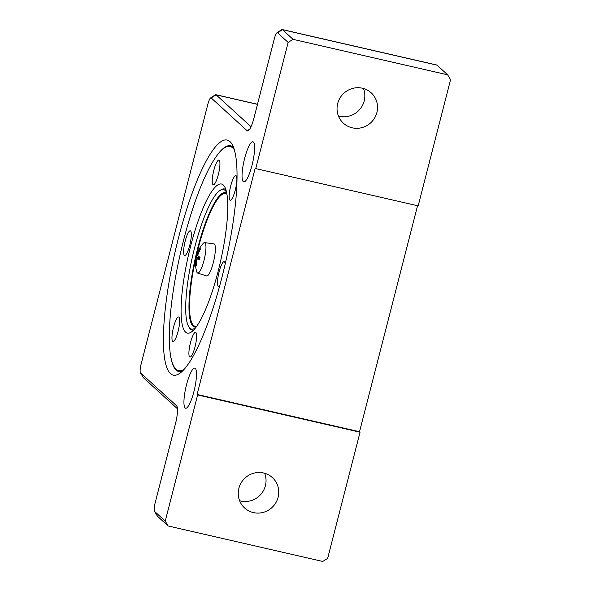 <?xml version="1.0" encoding="UTF-8"?>
<svg xmlns="http://www.w3.org/2000/svg" width="591" height="591" viewBox="0 0 591 591"><rect width="100%" height="100%" fill="white"/><g stroke="black" fill="none" stroke-linecap="round" stroke-linejoin="round"><path stroke-width="0.89" d="M196.84 254.81A8.725 1.862 -77.1 0 0 196.271 257.07A29.395 4.137 9.5 0 0 196.094 257.403A29.395 4.137 9.5 0 0 196.197 257.92L196.123 259.227A29.395 28.966 144.9 0 0 195.791 265.219A8.725 1.862 -77.1 0 0 196.286 265.669A29.395 27.836 -54.2 0 1 196.67 259.73L197.165 258.806A29.395 3.812 9.4 0 0 199.374 259.9A8.725 1.862 -77.1 0 0 200.061 257.24A29.395 3.036 -160.6 0 1 197.919 255.881L197.992 254.573A29.395 27.873 -56.1 0 1 200.541 249.092A8.725 1.862 -77.1 0 0 200.046 248.641A29.395 28.929 147.7 0 0 197.446 254.071L196.951 255.002A29.395 2.719 -160.8 0 1 196.818 254.573A29.41 29.41 0 0 1 203.326 243.307A15.632 3.339 102.9 0 1 204.619 242.605L213.964 243.884A16.474 3.516 102.9 0 1 214.415 244.105A16.474 3.516 102.9 0 1 213.514 261.85A16.474 3.516 102.9 0 1 206.599 275.982L197.63 273.064A15.632 3.339 102.9 0 1 197.328 272.879A15.632 3.339 102.9 0 1 196.773 271.867A29.41 29.41 0 0 1 196.094 257.395M204.619 242.605A15.632 3.339 102.9 0 1 205.047 242.812A15.632 3.339 102.9 0 1 204.19 259.656A15.632 3.339 102.9 0 1 197.63 273.064M195.518 327.857A71.518 15.285 102.9 0 1 195.2 328.079A71.518 15.285 102.9 0 1 188.677 326.579A71.518 15.285 102.9 0 1 185.936 299.94A71.518 15.285 102.9 0 1 219.896 190.538A71.518 15.285 102.9 0 1 226.412 192.031A71.518 15.285 102.9 0 1 226.604 192.37M193.656 330.022A72.353 15.462 102.9 0 1 189.253 327.547L188.677 326.579M183.897 369.574A115.001 24.571 102.9 0 1 174.079 366.76A115.001 24.571 102.9 0 1 183.72 239.71A115.001 24.571 102.9 0 1 224.277 148.016A115.001 24.571 102.9 0 1 234.332 149.759M179.08 371.591A115.814 24.748 102.9 0 1 176.591 370.173A115.814 24.748 102.9 0 1 174.641 367.698L174.079 366.76M189.223 349.008A12.647 2.704 102.9 0 1 195.584 332.393A12.647 2.704 102.9 0 1 196.293 340.438A12.647 2.704 102.9 0 1 189.925 357.045A12.647 2.704 102.9 0 1 189.223 349.008M175.409 321.386A12.647 2.704 102.9 0 1 178.645 316.946A12.647 2.704 102.9 0 1 179.435 324.296A12.647 2.704 102.9 0 1 176.229 337.151A12.647 2.704 102.9 0 1 172.986 341.598A12.647 2.704 102.9 0 1 172.195 334.24A12.647 2.704 102.9 0 1 175.409 321.386M190.597 230.97A12.647 2.704 102.9 0 1 189.94 244.482A12.647 2.704 102.9 0 1 184.651 255.467A12.647 2.704 102.9 0 1 184.355 255.305A12.647 2.704 102.9 0 1 185.02 241.793A12.647 2.704 102.9 0 1 190.309 230.815A12.647 2.704 102.9 0 1 190.597 230.97M219.608 168.176A12.647 2.704 102.9 0 1 213.248 184.784A12.647 2.704 102.9 0 1 212.546 176.746A12.647 2.704 102.9 0 1 218.906 160.131A12.647 2.704 102.9 0 1 219.608 168.176M233.43 195.791A12.647 2.704 102.9 0 1 230.187 200.238A12.647 2.704 102.9 0 1 229.397 192.88A12.647 2.704 102.9 0 1 232.61 180.026A12.647 2.704 102.9 0 1 235.846 175.586A12.647 2.704 102.9 0 1 236.636 182.937A12.647 2.704 102.9 0 1 233.43 195.791M219.734 285.682A12.647 2.704 102.9 0 1 218.53 286.369A12.647 2.704 102.9 0 1 218.234 286.207A12.647 2.704 102.9 0 1 218.899 272.695A12.647 2.704 102.9 0 1 224.188 261.717A12.647 2.704 102.9 0 1 224.484 261.872A12.647 2.704 102.9 0 1 225.171 264.096M190.657 246.033A76.468 16.341 -77.1 0 0 191.211 332.12A76.468 16.341 -77.1 0 0 218.182 271.143A76.468 16.341 -77.1 0 0 224.587 186.66A76.468 16.341 -77.1 0 0 190.657 246.033M170.437 373.623A120.586 25.768 102.9 0 1 178.512 237.826A120.586 25.768 102.9 0 1 230.002 141.626A120.586 25.768 102.9 0 1 232.027 144.197A120.586 25.768 102.9 0 1 225.334 263.387A120.586 25.768 102.9 0 1 179.398 373.571A120.586 25.768 102.9 0 1 170.437 373.623M233.563 147.447A115.814 24.748 -77.1 0 0 233.371 147.27A115.814 24.748 -77.1 0 0 230.667 145.792A115.814 24.748 -77.1 0 0 215.434 157.694M170.348 354.194A115.814 24.748 -77.1 0 0 176.162 370.069A115.814 24.748 -77.1 0 0 178.866 371.547A115.814 24.748 -77.1 0 0 182.191 371.318M224.277 148.016L225.186 147.41A115.814 24.748 102.9 0 1 230.882 145.844M244.622 158.462A20.589 4.403 102.9 0 1 252.933 141.774A20.589 4.403 102.9 0 1 252.039 165.221A20.589 4.403 102.9 0 1 243.728 181.91A20.589 4.403 102.9 0 1 244.622 158.462M186.512 384.793A20.589 4.403 102.9 0 1 194.823 368.112A20.589 4.403 102.9 0 1 193.922 391.56A20.589 4.403 102.9 0 1 185.611 408.241A20.589 4.403 102.9 0 1 186.512 384.793M337.69 103.521A20.589 19.968 -47.6 0 1 371.17 92.809A20.589 19.968 -47.6 0 1 376.895 112.519A20.589 19.968 -47.6 0 1 343.423 123.231A20.589 19.968 -47.6 0 1 337.69 103.521M338.421 115.954A20.589 19.968 132.4 0 0 364.196 100.928A20.589 19.968 132.4 0 0 363.465 88.495M238.897 488.292A20.589 19.968 -47.6 0 1 272.377 477.58A20.589 19.968 -47.6 0 1 278.11 497.29A20.589 19.968 -47.6 0 1 244.63 508.001A20.589 19.968 -47.6 0 1 238.897 488.292M239.628 500.725A20.589 19.968 132.4 0 0 265.403 485.699A20.589 19.968 132.4 0 0 264.672 473.265M417.549 205.727L359.527 431.726L360.052 432.206L327.658 558.392L322.723 561.45L168.132 525.975L165.229 521.122L154.643 511.459A7.646 1.633 102.9 0 1 154.517 511.296A7.646 1.633 102.9 0 1 155.16 502.852L175.497 423.629A15.883 3.391 -77.1 0 0 176.827 406.083A15.883 3.391 -77.1 0 0 176.561 405.744L140.562 372.914A7.646 1.633 102.9 0 1 140.436 372.751A7.646 1.633 102.9 0 1 141.072 364.3L207.906 104.016A7.646 1.633 102.9 0 1 210.603 97.921A7.646 1.633 102.9 0 1 211.172 97.914L247.164 130.751A15.883 3.391 -77.1 0 0 248.346 130.744A15.883 3.391 -77.1 0 0 253.945 118.082L274.29 38.858A7.646 1.633 102.9 0 1 276.987 32.764A7.646 1.633 102.9 0 1 277.556 32.764L288.142 42.419L293.077 39.353L282.491 29.698A11.768 2.512 -77.1 0 0 282.217 29.55A11.768 2.512 -77.1 0 0 281.619 29.705L276.987 32.764M165.229 521.122L197.63 394.936L197.099 394.456L255.216 168.117L255.74 168.598L288.142 42.419M255.74 168.598L418.169 205.867L450.564 79.689L447.66 74.828L293.077 39.353M360.052 432.206L197.63 394.936M197.099 394.456L359.527 431.726M154.517 511.296L157.346 516.069A11.768 2.512 -77.1 0 0 157.546 516.32L168.132 525.975M251.027 126.71L216.107 94.856A11.768 2.512 -77.1 0 0 215.833 94.708A11.768 2.512 -77.1 0 0 215.235 94.863L210.603 97.921M140.436 372.751L143.266 377.523A11.768 2.512 -77.1 0 0 143.465 377.775L177.44 408.765M282.217 29.55L436.801 65.025A11.768 2.512 102.9 0 1 437.074 65.173L447.66 74.828M219.896 190.538L220.835 189.918A72.353 15.462 102.9 0 1 225.88 189.615M197.121 258.784L199.514 259.124L197.135 258.792M196.951 254.418L196.271 257.078L199.832 257.875M200.046 248.641L200.297 249.52M196.264 264.605A8.008 1.714 102.9 0 1 196.264 264.591L195.791 265.219M196.663 326.298A68.091 14.553 102.9 0 1 189.77 298.632A68.091 14.553 102.9 0 1 213.469 205.927A68.091 14.553 102.9 0 1 226.959 194.276M196.131 327.045A68.925 14.731 102.9 0 1 189.194 299.031A68.925 14.731 102.9 0 1 213.181 205.188A68.925 14.731 102.9 0 1 226.804 193.375M277.556 32.764L282.491 29.698L437.074 65.173M157.546 516.32L154.643 511.459M247.164 130.751L249.727 129.163M211.172 97.914L216.107 94.856L257.477 104.348M177.049 406.564L176.561 405.744M143.465 377.775L140.562 372.914M196.197 257.92L199.699 258.407M197.446 254.071L198.118 254.233M196.123 259.227L196.744 259.383M196.7 257.233A8.008 1.714 102.9 0 1 197.231 255.098M257.499 104.267L215.833 94.708M199.987 257.196L199.307 259.833"/></g></svg>
